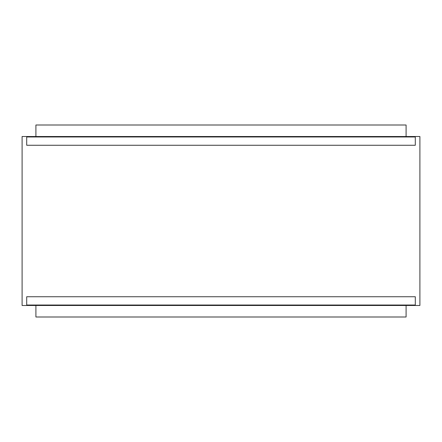 <?xml version="1.0" encoding="UTF-8"?>
<svg xmlns="http://www.w3.org/2000/svg" width="442" height="442" viewBox="0 0 442 442"><rect width="100%" height="100%" fill="white"/><g stroke="black" fill="none" stroke-linecap="round" stroke-linejoin="round"><path stroke-width="0.66" d="M406.087 136.512L406.087 125.003L35.913 125.003L35.913 136.512M35.913 305.488L35.913 316.997L406.087 316.997L406.087 305.488M415.298 296.737L415.298 305.024L26.702 305.024L26.702 296.737L415.298 296.737M415.298 136.976L415.298 145.263L26.702 145.263L26.702 136.976L415.298 136.976M419.9 305.488L419.9 136.512L22.1 136.512L22.1 305.488L419.9 305.488"/></g></svg>
